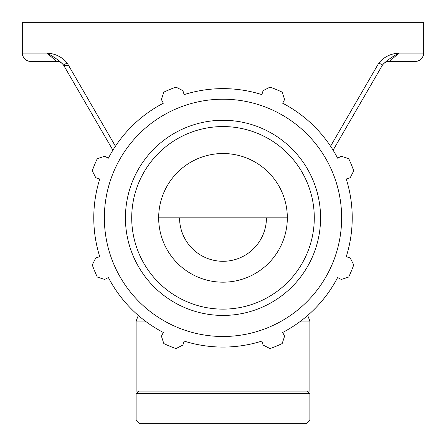 <?xml version="1.0" encoding="UTF-8"?>
<svg xmlns="http://www.w3.org/2000/svg" width="446" height="446" viewBox="0 0 446 446"><rect width="100%" height="100%" fill="white"/><g stroke="black" fill="none" stroke-linecap="round" stroke-linejoin="round"><path stroke-width="0.67" d="M382.177 65.562A8.335 8.335 0 0 1 389.391 61.409L415.365 61.409C420.416 60.907 423.198 58.131 423.7 53.074L423.7 22.3L22.3 22.3L22.3 53.074A8.335 8.335 0 0 0 30.635 61.409L56.609 61.409L46.936 53.074C54.685 57.255 60.21 61.241 63.51 65.032L112.91 150.196M115.436 146.243L67.117 62.942L63.51 65.032M67.117 62.942C61.961 56.893 55.232 53.604 46.936 53.074L22.3 53.074A8.335 8.335 0 0 0 30.635 61.409C25.584 60.907 22.802 58.131 22.3 53.074M68.639 65.562L63.823 65.562A8.335 8.335 0 0 0 56.609 61.409M415.365 61.409A8.335 8.335 0 0 0 423.7 53.074L399.064 53.074C390.768 53.604 384.039 56.893 378.883 62.942L382.49 65.032C385.79 61.236 391.315 57.25 399.064 53.074L389.391 61.409M333.09 150.196L382.49 65.032M300.755 321.064L309.875 321.064L309.875 391.109L136.125 391.109L136.125 321.064L145.245 321.064M346.241 178.997L350.216 177.742L353.739 170.807A138.946 138.946 0 0 0 348.716 158.676L341.318 156.262L337.622 158.185A129.217 129.217 0 0 0 282.669 103.232L284.593 99.536L282.179 92.138A138.946 138.946 0 0 0 270.047 87.115L263.112 90.638L261.858 94.613A129.217 129.217 0 0 0 184.142 94.613L182.888 90.638L175.953 87.115A138.946 138.946 0 0 0 163.821 92.138L161.407 99.536L163.331 103.232A129.217 129.217 0 0 0 108.378 158.185L104.682 156.262L97.284 158.676A138.946 138.946 0 0 0 92.261 170.807L95.784 177.742L99.759 178.997A129.217 129.217 0 0 0 99.759 256.712L95.784 257.966L92.261 264.902A138.946 138.946 0 0 0 97.284 277.033L104.682 279.447L108.378 277.524A129.217 129.217 0 0 0 163.331 332.471L161.407 336.173L163.821 343.571A138.946 138.946 0 0 0 175.953 348.594L182.888 345.07L184.142 341.095A129.217 129.217 0 0 0 261.858 341.095L263.112 345.07L270.047 348.594A138.946 138.946 0 0 0 282.179 343.571L284.593 336.173L282.669 332.471A129.217 129.217 0 0 0 337.622 277.524L341.318 279.447L348.716 277.033A138.946 138.946 0 0 0 353.739 264.902L350.216 257.966L346.241 256.712A129.217 129.217 0 0 0 346.241 178.997M223 336.496A118.642 118.642 0 0 0 325.747 158.531A118.642 118.642 0 0 0 120.253 158.531A118.642 118.642 0 0 0 223 336.496M223 282.179A64.324 64.324 0 0 0 278.711 185.692A64.324 64.324 0 0 0 167.289 185.692A64.324 64.324 0 0 0 223 282.179M179.56 217.854A43.44 43.44 0 0 0 223 261.295A43.44 43.44 0 0 0 266.44 217.854M309.875 419.976L136.125 419.976L139.849 423.7L306.151 423.7L309.875 419.976L309.875 393.679L136.125 393.679L136.125 419.976M158.676 217.854L287.324 217.854M378.883 62.942L330.564 146.243M223 315.428A97.574 97.574 0 0 0 307.5 169.067A97.574 97.574 0 0 0 138.5 169.067A97.574 97.574 0 0 0 223 315.428M223 309.134A91.279 91.279 0 0 1 143.946 172.212A91.279 91.279 0 0 1 302.053 172.212A91.279 91.279 0 0 1 223 309.134M307.701 315.445L309.875 321.064M138.299 315.445L136.125 321.064M138.695 391.109L136.125 393.679M307.305 391.109L309.875 393.679"/></g></svg>
